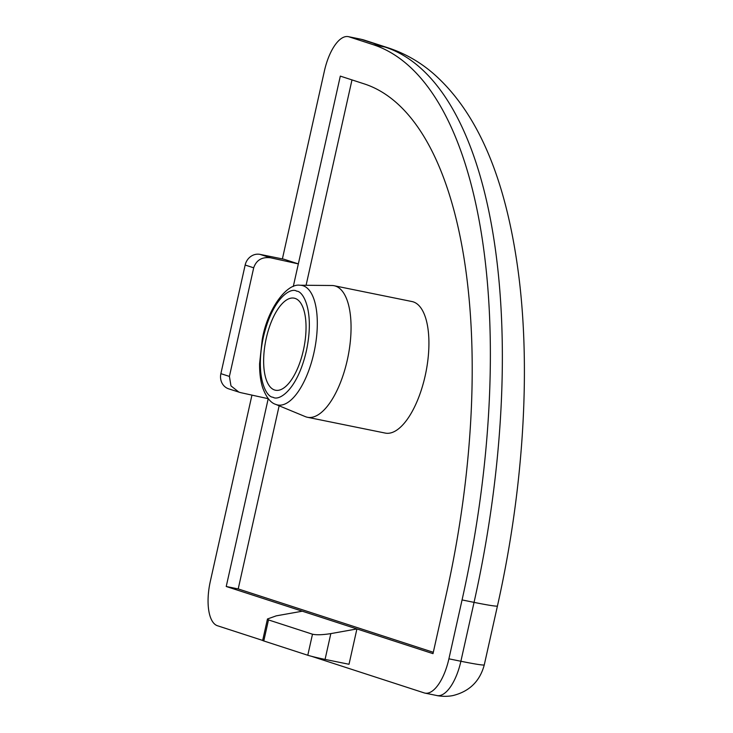 <?xml version="1.0" encoding="UTF-8"?>
<svg xmlns="http://www.w3.org/2000/svg" width="733" height="733" viewBox="0 0 733 733"><rect width="100%" height="100%" fill="white"/><g stroke="black" fill="none" stroke-linecap="round" stroke-linejoin="round"><path stroke-width="1.1" d="M331.921 285.504A67.106 27.726 101.5 0 1 334.138 285.733A67.106 27.726 101.5 0 1 347.286 360.114A67.106 27.726 101.5 0 1 307.411 417.269A67.106 27.726 101.5 0 1 305.285 416.61L275.709 404.378A60.986 25.197 101.5 0 0 276.497 404.671A60.986 25.197 101.5 0 0 313.88 353.031A60.986 25.197 101.5 0 0 303.086 285.742A60.986 25.197 101.5 0 0 299.916 285.229L331.921 285.504M334.138 285.733L412.001 301.547A67.106 27.726 101.5 0 1 425.149 375.928A67.106 27.726 101.5 0 1 385.274 433.084L307.411 417.269M303.398 350.227A46.976 19.406 101.5 0 1 275.489 390.231A46.976 19.406 101.5 0 1 266.281 338.17A46.976 19.406 101.5 0 1 294.19 298.166A46.976 19.406 101.5 0 1 303.398 350.227M372.95 44.603A503.324 207.925 101.5 0 1 462.065 599.933L474.049 602.37A503.324 207.925 101.5 0 0 384.926 47.031A40.269 36.632 -72 0 1 388.591 47.993L364.732 40.251A40.269 36.632 108 0 0 361.067 39.28L384.926 47.031L372.95 44.603L349.091 36.852A40.269 16.63 101.5 0 0 348.331 36.65A40.269 16.63 101.5 0 0 324.407 70.945L282.388 258.923M251.95 395.114L210.325 581.324A40.269 16.63 101.5 0 0 217.454 625.744L262.671 640.431M311.543 656.31L424.224 692.914A40.269 16.63 -78.5 0 0 424.984 693.116A40.269 16.63 -78.5 0 0 448.908 658.82L462.065 599.933M293.292 286.475L298.34 263.898L270.523 257.778L260.068 254.388L284.028 259.253L298.34 263.898L340.314 76.113L364.173 83.864A463.054 191.295 101.5 0 1 446.168 594.765L433.001 653.653L356.916 628.941L349.018 664.272L325.067 659.407L330.83 633.605L356.916 628.941L226.231 586.492L268.232 398.596M226.231 586.492L238.207 588.92L433.304 652.297M351.987 79.906L306.082 285.284M279.145 405.798L238.207 588.92M260.068 254.388A13.423 12.214 108 0 0 245.161 265.034L220.88 373.656A13.423 12.214 108 0 0 228.714 388.856L240.397 392.576L268.205 398.697M302.317 611.203L276.222 615.857L267.463 618.991L262.661 640.468A13.423 0.577 12.6 0 0 263.779 640.954L307.787 655.256A13.423 0.577 12.6 0 0 325.067 659.407M330.83 633.605C322.63 634.897 316.519 635.099 312.487 634.21L268.489 619.916L267.463 618.991M270.523 257.778C261.947 256.77 256.339 260.114 253.691 267.811L229.411 376.423L230.977 385.888L238.976 392.192M296.691 291.175C303.453 291.093 314.796 311.837 306.321 351.18C297.259 390.322 278.797 401.391 272.988 397.222C266.235 397.304 254.882 376.56 263.358 337.217C272.429 298.074 290.882 287.006 296.691 291.175M497.441 605.98L484.275 664.877A40.269 1.732 12.6 0 1 460.883 661.258L474.049 602.37A40.269 1.732 12.6 0 0 497.441 605.98C522.95 492.374 530.894 373.995 518.982 277.523C507.978 189.371 482.131 116.318 433.368 73.566C419.954 61.966 405.028 53.445 388.591 47.993M348.331 36.65L360.306 39.087A40.269 16.63 101.5 0 1 361.067 39.28L349.091 36.852M448.908 658.82L460.883 661.258A40.269 16.63 101.5 0 1 436.96 695.553C435.228 695.26 444.253 697.431 453.095 695.525C469.523 691.393 479.913 681.177 484.275 664.877M312.487 634.21L307.787 655.256M245.161 265.034L253.691 267.811M220.88 373.656L229.411 376.423M263.779 640.954L268.489 619.916M360.306 39.087L364.732 40.251M424.984 693.116L436.96 695.553M299.916 285.229C286.438 283.176 267.078 309.72 262.176 339.929L259.592 363.66C259.491 372.813 260.499 380.803 262.643 387.647C266.226 397.249 270.578 402.82 275.709 404.378"/></g></svg>
